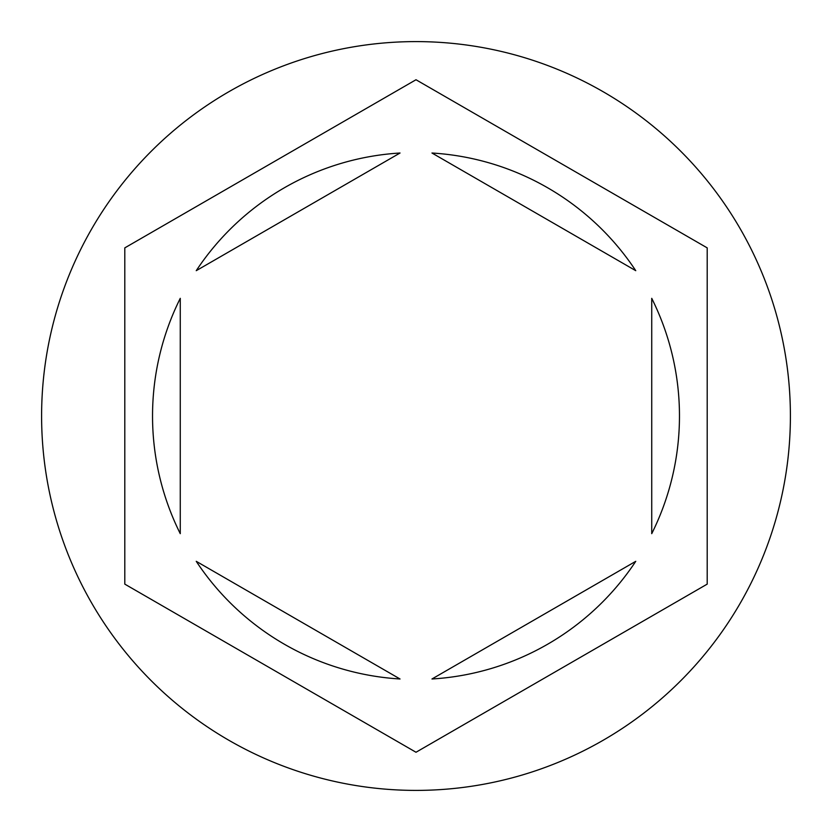 <?xml version="1.0" encoding="UTF-8"?>
<svg xmlns="http://www.w3.org/2000/svg" width="832" height="832" viewBox="0 0 832 832"><rect width="100%" height="100%" fill="white"/><g stroke="black" fill="none" stroke-linecap="round" stroke-linejoin="round"><path stroke-width="1.25" d="M790.4 416A374.4 374.4 0 0 0 416 41.6A374.4 374.4 0 0 0 41.6 416A374.4 374.4 0 0 0 416 790.4A374.4 374.4 0 0 0 790.4 416M152.537 416A263.463 263.463 0 0 0 180.263 533.666L180.263 298.334A263.463 263.463 0 0 0 152.537 416M635.762 270.681A263.463 263.463 0 0 0 431.964 153.015L635.762 270.681M651.737 533.666A263.463 263.463 0 0 0 651.737 298.334L651.737 533.666M431.964 678.985A263.463 263.463 0 0 0 635.762 561.319L431.964 678.985M196.238 561.319A263.463 263.463 0 0 0 400.036 678.985L196.238 561.319M707.2 247.874L416 79.747L124.8 247.874L124.8 584.126L416 752.253L707.2 584.126L707.2 247.874M400.036 153.015A263.463 263.463 0 0 0 196.238 270.681L400.036 153.015"/></g></svg>
